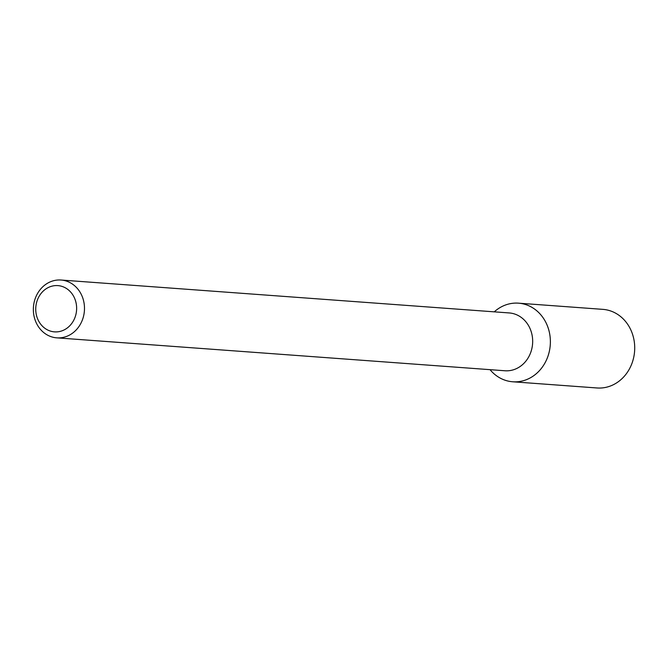 <?xml version="1.0" encoding="UTF-8"?>
<svg xmlns="http://www.w3.org/2000/svg" width="668" height="668" viewBox="0 0 668 668"><rect width="100%" height="100%" fill="white"/><g stroke="black" fill="none" stroke-linecap="round" stroke-linejoin="round"><path stroke-width="1" d="M51.92 286.163A23.196 20.441 94.2 0 1 75.643 315.471A23.196 20.441 94.2 0 1 40.99 324.573A23.196 20.441 94.2 0 1 51.92 286.163M53.582 280.719A28.991 25.551 94.2 0 1 61.038 280.026A28.991 25.551 94.2 0 1 84.402 310.812A28.991 25.551 94.2 0 1 56.797 337.849A28.991 25.551 94.2 0 1 33.4 311.313A28.991 25.551 94.2 0 1 53.582 280.719M61.038 280.026L509.233 312.941A28.991 25.551 94.2 0 1 532.588 343.719A28.991 25.551 94.2 0 1 504.983 370.765L56.797 337.849M518.502 303.172A39.412 34.736 94.2 0 0 508.365 304.107A39.412 34.736 94.2 0 0 494.27 311.839A39.412 34.736 94.2 0 1 508.365 304.107A39.412 34.736 94.2 0 1 548.737 353.748A39.412 34.736 94.2 0 1 490.028 369.663A39.412 34.736 94.2 0 0 512.732 381.779L597.075 387.974A39.412 34.736 94.2 0 0 634.6 351.209A39.412 34.736 94.2 0 0 602.845 309.359L518.502 303.172A39.412 34.736 94.2 0 1 550.257 345.022A39.412 34.736 94.2 0 1 512.732 381.779"/></g></svg>
